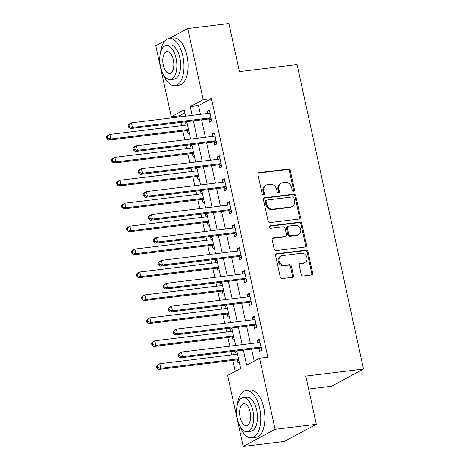 <?xml version="1.0" encoding="UTF-8"?>
<svg xmlns="http://www.w3.org/2000/svg" width="470" height="470" viewBox="0 0 470 470"><rect width="100%" height="100%" fill="white"/><g stroke="black" fill="none" stroke-linecap="round" stroke-linejoin="round"><path stroke-width="0.7" d="M293.615 191.178A1.31 1.122 61.7 0 0 294.473 189.78L290.301 170.651A1.868 1.604 61.7 0 0 288.292 169.053L259.176 172.613A1.868 1.604 61.7 0 0 257.948 174.617L262.119 193.746A1.31 1.122 61.7 0 0 264.387 193.464L263.846 190.99A5.975 5.123 61.7 0 1 266.185 185.092A5.975 5.123 61.7 0 1 267.765 184.593L270.191 184.299A5.975 5.123 61.7 0 1 276.624 189.428L277.165 191.901A1.31 1.122 61.7 0 0 279.427 191.625L278.892 189.146A5.975 5.123 61.7 0 1 281.23 183.253A5.975 5.123 61.7 0 1 282.811 182.754L285.237 182.454A5.975 5.123 61.7 0 1 291.67 187.583L292.211 190.056A1.31 1.122 61.7 0 0 293.615 191.178M293.468 191.19A1.31 1.122 61.7 0 0 293.609 190.244L289.438 171.115A1.868 1.604 61.7 0 0 287.429 169.517L258.312 173.078A1.868 1.604 61.7 0 0 258.294 173.083M263.376 194.874A1.31 1.122 61.7 0 0 263.523 193.928L262.983 191.454L263.846 190.99M278.422 193.029A1.31 1.122 61.7 0 0 278.569 192.089L278.029 189.616L278.892 189.146M301.211 274.398A1.868 1.604 61.7 0 0 303.226 276.002L311.393 275.003A1.868 1.604 61.7 0 0 312.62 273.005L307.985 251.761A1.868 1.604 61.7 0 0 305.976 250.158L276.859 253.724A1.868 1.604 61.7 0 0 275.632 255.721L280.267 276.965A1.868 1.604 61.7 0 0 282.276 278.569L292.14 277.359A1.868 1.604 61.7 0 0 293.368 275.361L291.388 266.267A1.868 1.604 61.7 0 0 289.373 264.663L284.479 265.262A4.994 4.283 61.7 0 1 279.327 261.743A4.994 4.283 61.7 0 1 281.066 256.05A4.994 4.283 61.7 0 1 282.382 255.633L301.552 253.283A4.994 4.283 61.7 0 1 306.704 256.802A4.994 4.283 61.7 0 1 304.971 262.501A4.994 4.283 61.7 0 1 303.649 262.918L300.459 263.312A1.868 1.604 61.7 0 0 299.231 265.309L301.211 274.398M169.376 38.423L187.718 28.547L228.919 23.5L239.418 71.646L297.099 64.584L363.486 369.056L305.8 376.118L316.298 424.263L275.097 429.31L243.172 446.5L227.674 375.424L240.617 368.457L236.792 350.92M187.718 28.547L203.21 99.617L190.268 106.59L192.189 115.385M243.366 350.115L246.656 365.202L259.599 358.234L267.841 357.224L211.453 98.612L203.21 99.617M259.599 358.234L275.097 429.31M299.184 219.008A1.868 1.604 61.7 0 0 300.412 217.011L295.777 195.767A1.868 1.604 61.7 0 0 293.768 194.163L264.651 197.729A1.868 1.604 61.7 0 0 263.423 199.726L268.059 220.971A1.868 1.604 61.7 0 0 270.068 222.574L299.184 219.008M301.881 223.761L306.516 245.005A1.868 1.604 61.7 0 1 305.288 247.008L276.172 250.569A1.868 1.604 61.7 0 1 274.163 248.971L272.177 239.876A1.868 1.604 61.7 0 1 273.405 237.879L285.214 236.434A1.868 1.604 61.7 0 0 286.436 234.436L285.125 228.402A1.868 1.604 61.7 0 0 283.11 226.799L270.82 228.308A1.31 1.122 61.7 0 1 270.268 225.788L299.872 222.163A1.868 1.604 61.7 0 1 301.881 223.761L301.023 224.225L305.653 245.469L306.516 245.005M211.453 98.612L198.51 105.58L200.426 114.375M201.618 119.832L205.425 137.305M206.618 142.763L210.425 160.229M211.618 165.687L215.425 183.159M216.617 188.617L220.424 206.083M221.611 211.541L225.424 229.008M226.611 234.471L230.423 251.938M231.61 257.396L235.417 274.862M236.61 280.326L240.417 297.792M241.609 303.25L245.416 320.716M246.609 326.18L250.416 343.646M251.609 349.104L254.229 361.125M208.944 119.169L209.596 122.153L211.753 120.99L209.356 109.986L207.2 111.149L207.705 113.481M213.944 142.099L214.596 145.083L216.752 143.92L214.355 132.916L212.193 134.073L212.704 136.412M218.944 165.023L219.596 168.007L221.752 166.844L219.349 155.84L217.193 157.004L217.704 159.336M223.943 187.953L224.595 190.932L226.751 189.774L224.349 178.77L222.192 179.928L222.704 182.266M228.943 210.877L229.589 213.862L231.751 212.699L229.348 201.695L227.192 202.858L227.703 205.19M233.942 233.807L234.589 236.786L236.751 235.629L234.348 224.619L232.192 225.782L232.703 228.12M238.936 256.732L239.588 259.716L241.745 258.553L239.347 247.549L237.191 248.712L237.697 251.045M243.936 279.656L244.588 282.64L246.744 281.483L244.347 270.473L242.191 271.637L242.696 273.975M248.936 302.586L249.588 305.571L251.744 304.407L249.347 293.403L247.191 294.567L247.696 296.899M253.935 325.51L254.587 328.495L256.743 327.332L254.346 316.328L252.184 317.491L252.696 319.829M258.935 348.44L259.587 351.425L261.743 350.262L259.34 339.258L257.184 340.415L257.695 342.753M184.898 112.912L179.528 115.802L179.769 116.907M180.956 122.365L181.673 125.649M182.865 131.107L184.769 139.831M185.956 145.289L186.672 148.573M187.865 154.031L189.763 162.761M190.955 168.219L191.672 171.503M192.864 176.961L194.762 185.685M195.955 191.143L196.672 194.427M197.858 199.885L199.762 208.615M200.954 214.073L201.671 217.357M202.858 222.815L204.761 231.54M205.954 236.998L206.671 240.282M207.858 245.739L209.761 254.464M210.954 259.928L211.665 263.206M212.857 268.67L214.761 277.394M215.947 282.852L216.664 286.136M217.857 291.594L219.76 300.318M220.947 305.782L221.664 309.06M222.856 314.524L224.76 323.248M225.947 328.706L226.663 331.99M227.856 337.448L229.754 346.173M230.946 351.636L231.663 354.915M232.856 360.378L235.247 371.347M186.895 122.083L185.626 122.764L186.132 125.102M187.371 130.789L188.024 133.768L189.298 133.086M191.895 145.007L190.626 145.694L191.131 148.026M192.371 153.714L193.023 156.698L194.298 156.011M196.895 167.931L195.626 168.618L196.131 170.957M197.371 176.638L198.023 179.622L199.298 178.941M201.894 190.861L200.62 191.549L201.131 193.881M202.37 199.568L203.022 202.552L204.291 201.865M206.894 213.785L205.619 214.473L206.13 216.811M207.37 222.492L208.022 225.477L209.291 224.795M211.894 236.716L210.619 237.403L211.13 239.735M212.37 245.422L213.022 248.407L214.291 247.719M216.893 259.64L215.618 260.327L216.13 262.665M217.369 268.346L218.015 271.331L219.29 270.644M221.893 282.57L220.618 283.251L221.129 285.59M222.369 291.277L223.015 294.261L224.29 293.574M226.887 305.494L225.618 306.181L226.123 308.514M227.363 314.201L228.015 317.185L229.29 316.498M231.886 328.424L230.617 329.106L231.123 331.444M232.362 337.131L233.014 340.115L234.289 339.428M236.886 351.349L235.611 352.036L236.122 354.368M237.362 360.055L238.014 363.04L239.289 362.352M308.626 389.054L331.562 386.246L363.486 369.056M179.528 115.802L171.286 116.813L155.787 45.737L165.046 40.749M316.298 424.263L284.374 441.453L243.172 446.5M185.615 116.19L184.228 109.839L171.286 116.813M235.605 345.456L231.792 327.99M230.606 322.532L226.793 305.065M225.606 299.607L221.799 282.135M220.606 276.677L216.799 259.211M215.607 253.753L211.8 236.281M210.607 230.823L206.8 213.357M205.607 207.899L201.8 190.432M200.608 184.969L196.801 167.502M195.614 162.044L191.801 144.578M190.614 139.114L186.802 121.648M193.376 120.843L197.189 138.309M198.375 143.773L202.182 161.239M203.375 166.697L207.182 184.164M208.375 189.627L212.182 207.094M213.374 212.552L217.181 230.018M218.374 235.476L222.181 252.948M223.373 258.406L227.18 275.872M228.367 281.33L232.18 298.803M233.367 304.26L237.18 321.727M238.366 327.185L242.173 344.651M198.51 105.58L190.268 106.59M185.626 122.764L187.013 122.594M190.626 145.694L192.007 145.524M195.626 168.618L197.006 168.448M200.62 191.549L202.006 191.378M205.619 214.473L207.006 214.302M210.619 237.403L212.005 237.233M215.618 260.327L217.005 260.157M220.618 283.251L222.005 283.087M225.618 306.181L227.004 306.011M230.617 329.106L231.998 328.935M235.611 352.036L236.998 351.865M207.2 111.149L209.544 110.861M212.193 134.073L214.543 133.786M217.193 157.004L219.543 156.716M222.192 179.928L224.542 179.64M227.192 202.858L229.542 202.57M232.192 225.782L234.542 225.494M237.191 248.712L239.536 248.424M242.191 271.637L244.535 271.349M247.191 294.567L249.535 294.279M252.184 317.491L254.534 317.203M257.184 340.415L259.534 340.133M281.23 183.253L280.367 183.717A5.975 5.123 61.7 0 0 278.029 189.616M266.185 185.092L265.327 185.556A5.975 5.123 61.7 0 0 262.983 191.454M299.208 219.008A1.868 1.604 61.7 0 0 299.549 217.475L294.919 196.231A1.868 1.604 61.7 0 0 292.904 194.633L263.788 198.193A1.868 1.604 61.7 0 0 263.77 198.199M293.944 198.023A1.31 1.122 61.7 0 0 292.54 196.907L266.978 200.032A1.31 1.122 61.7 0 0 266.12 201.43L266.69 204.045A5.975 5.123 61.7 0 0 273.123 209.168L290.595 207.029A5.975 5.123 61.7 0 0 292.17 206.53A5.975 5.123 61.7 0 0 294.514 200.637L293.944 198.023M266.631 200.144L265.773 200.608A1.31 1.122 61.7 0 0 265.256 201.894L266.12 201.43M292.17 206.53L291.312 206.994A5.975 5.123 61.7 0 1 289.732 207.493L272.259 209.632A5.975 5.123 61.7 0 1 265.826 204.509L265.256 201.894M305.312 247.003A1.868 1.604 61.7 0 0 305.653 245.469M285.707 236.275L284.844 236.739A1.868 1.604 61.7 0 1 284.35 236.898L272.541 238.343A1.868 1.604 61.7 0 0 272.524 238.343M269.563 226.229L299.008 222.627L299.872 222.163M297.469 234.93A4.994 4.283 61.7 0 0 298.785 234.512A4.994 4.283 61.7 0 0 300.518 228.82A4.994 4.283 61.7 0 0 295.366 225.3L288.615 226.129A1.868 1.604 61.7 0 0 287.387 228.126L288.703 234.154A1.868 1.604 61.7 0 0 290.713 235.758L297.469 234.93L296.605 235.4A4.994 4.283 61.7 0 0 297.921 234.982L298.785 234.512M288.122 226.282L287.258 226.746A1.868 1.604 61.7 0 0 286.524 228.59L287.387 228.126M296.605 235.4L289.849 236.222A1.868 1.604 61.7 0 1 287.84 234.624L286.524 228.59M301.023 224.225A1.868 1.604 61.7 0 0 299.008 222.627M304.971 262.501L304.108 262.965A4.994 4.283 61.7 0 1 302.792 263.382L299.596 263.776A1.868 1.604 61.7 0 0 299.578 263.776M281.066 256.05L280.202 256.514A4.994 4.283 61.7 0 0 278.469 262.213A4.994 4.283 61.7 0 0 283.622 265.732L284.479 265.262M292.164 277.353A1.868 1.604 61.7 0 0 292.505 275.825L290.525 266.731A1.868 1.604 61.7 0 0 288.515 265.133L283.622 265.732M311.41 274.997A1.868 1.604 61.7 0 0 311.757 273.47L307.122 252.226A1.868 1.604 61.7 0 0 305.112 250.622L275.996 254.188A1.868 1.604 61.7 0 0 275.978 254.188M187.518 124.932L109.868 134.438L110.867 139.026L108.711 140.183L186.502 130.66A1.904 1.633 -118.3 0 1 187.142 130.719L188.893 131.236M107.777 138.256L107.377 136.423L106.514 136.888L106.913 138.726L107.777 138.256L110.867 139.026L188.517 129.514M106.514 136.888L107.712 135.601L109.868 134.438L107.377 136.423M108.711 140.183L106.913 138.726M128.087 125.273L128.486 127.106L129.35 126.642L128.95 124.809L128.087 125.273L129.279 123.986L131.441 122.823L209.232 113.299A1.904 1.633 61.7 0 0 209.814 113.088L210.002 112.97M128.95 124.809L131.441 122.823L132.44 127.405L130.284 128.569L208.075 119.045A1.904 1.633 61.7 0 1 208.715 119.104L211.524 119.932M211.101 118.011L210.871 117.941A1.904 1.633 61.7 0 0 210.231 117.882L132.44 127.405L129.35 126.642M209.156 113.305L209.967 112.794M128.486 127.106L130.284 128.569M192.518 147.856L114.868 157.368L115.867 161.95L113.711 163.113L191.501 153.59A1.904 1.633 -118.3 0 1 192.142 153.643L193.893 154.166M112.777 161.187L112.377 159.354L111.513 159.818L111.913 161.651L112.777 161.187L115.867 161.95L193.517 152.445M111.513 159.818L112.706 158.525L114.868 157.368L112.377 159.354M113.711 163.113L111.913 161.651M197.518 170.786L119.868 180.292L120.866 184.88L118.71 186.038L196.501 176.514A1.904 1.633 -118.3 0 1 197.142 176.573L198.892 177.09M117.776 184.111L117.377 182.278L116.513 182.742L116.913 184.575L117.776 184.111L120.866 184.88L198.516 175.369M116.513 182.742L117.706 181.455L119.868 180.292L117.377 182.278M118.71 186.038L116.913 184.575M202.517 193.711L124.861 203.216L125.866 207.805L123.704 208.968L201.495 199.445A1.904 1.633 -118.3 0 1 202.141 199.497L203.892 200.02M122.776 207.041L122.376 205.208L121.513 205.672L121.912 207.505L122.776 207.041L125.866 207.805L203.516 198.299M121.513 205.672L122.705 204.38L124.861 203.216L122.376 205.208M123.704 208.968L121.912 207.505M133.086 148.197L133.486 150.036L134.35 149.572L133.95 147.733L133.086 148.197L134.279 146.91L136.435 145.747L214.226 136.224A1.904 1.633 61.7 0 0 214.814 136.018L215.001 135.9M133.95 147.733L136.435 145.747L137.44 150.335L135.278 151.493L213.069 141.969A1.904 1.633 61.7 0 1 213.715 142.028L216.523 142.862M216.1 140.935L215.871 140.865A1.904 1.633 61.7 0 0 215.231 140.812L137.44 150.335L134.35 149.572M214.15 136.235L214.966 135.718M133.486 150.036L135.278 151.493M138.086 171.127L138.486 172.96L139.349 172.496L138.944 170.663L138.086 171.127L139.279 169.834L141.435 168.677L219.226 159.154A1.904 1.633 61.7 0 0 219.813 158.942L220.001 158.825M138.944 170.663L141.435 168.677L142.434 173.26L140.277 174.423L218.068 164.9A1.904 1.633 61.7 0 1 218.714 164.958L221.523 165.787M221.1 163.86L220.871 163.795A1.904 1.633 61.7 0 0 220.224 163.736L142.434 173.26L139.349 172.496M219.149 159.16L219.966 158.649M138.486 172.96L140.277 174.423M143.086 194.051L143.485 195.89L144.343 195.42L143.943 193.587L143.086 194.051L144.278 192.765L146.434 191.601L224.225 182.078A1.904 1.633 61.7 0 0 224.813 181.872L225.001 181.749M143.943 193.587L146.434 191.601L147.433 196.19L145.277 197.347L223.068 187.824A1.904 1.633 61.7 0 1 223.714 187.883L226.517 188.717M226.099 186.79L225.87 186.719A1.904 1.633 61.7 0 0 225.224 186.666L147.433 196.19L144.343 195.42M224.149 182.09L224.96 181.573M143.485 195.89L145.277 197.347M207.517 216.641L129.861 226.146L130.86 230.729L128.704 231.892L206.495 222.369A1.904 1.633 -118.3 0 1 207.141 222.428L208.892 222.945M127.775 229.965L127.37 228.132L126.512 228.596L126.912 230.429L127.775 229.965L130.86 230.729L208.516 221.223M126.512 228.596L127.705 227.31L129.861 226.146L127.37 228.132M128.704 231.892L126.912 230.429M148.079 216.981L148.479 218.814L149.343 218.35L148.943 216.517L148.079 216.981L149.278 215.689L151.434 214.532L229.225 205.008A1.904 1.633 61.7 0 0 229.812 204.797L230 204.679M148.943 216.517L151.434 214.532L152.433 219.114L150.277 220.277L228.067 210.754A1.904 1.633 61.7 0 1 228.714 210.813L231.516 211.641M231.099 209.714L230.87 209.649A1.904 1.633 61.7 0 0 230.224 209.591L152.433 219.114L149.343 218.35M229.149 205.014L229.959 204.503M148.479 218.814L150.277 220.277M163.043 73.755A23.788 11.615 -97 0 0 174.999 85.658A23.788 11.615 -97 0 0 182.895 56.241A23.788 11.615 -97 0 0 169.218 38.44A23.788 11.615 -97 0 0 160.487 52.875M174.999 85.658L179.117 85.152A23.788 11.615 -97 0 0 187.013 55.736A23.788 11.615 -97 0 0 173.336 37.935L169.218 38.44M166.233 45.514L170.028 45.05A17.126 8.366 83 0 1 179.875 57.869A17.126 8.366 83 0 1 174.188 79.048L170.399 79.512A17.126 8.366 -97 0 0 176.08 58.333A17.126 8.366 -97 0 0 166.233 45.514A17.126 8.366 -97 0 0 160.552 66.693A17.126 8.366 -97 0 0 170.399 79.512M163.313 65.207A11.039 5.393 -97 0 0 169.658 73.467A11.039 5.393 -97 0 0 173.318 59.819A11.039 5.393 -97 0 0 166.973 51.559A11.039 5.393 -97 0 0 163.313 65.207M239.829 425.914A23.788 11.615 -97 0 0 251.779 437.817A23.788 11.615 -97 0 0 259.675 408.401A23.788 11.615 -97 0 0 245.998 390.599A23.788 11.615 -97 0 0 237.268 405.028M251.779 437.817L255.903 437.312A23.788 11.615 -97 0 0 263.793 407.895A23.788 11.615 -97 0 0 250.122 390.094L245.998 390.599M243.019 397.673L246.809 397.209A17.126 8.366 83 0 1 256.655 410.022A17.126 8.366 83 0 1 250.974 431.207L247.179 431.672A17.126 8.366 -97 0 0 252.866 410.486A17.126 8.366 -97 0 0 243.019 397.673A17.126 8.366 -97 0 0 237.332 418.852A17.126 8.366 -97 0 0 247.179 431.672M240.094 417.366A11.039 5.393 -97 0 0 246.439 425.626A11.039 5.393 -97 0 0 250.105 411.973A11.039 5.393 -97 0 0 243.76 403.718A11.039 5.393 -97 0 0 240.094 417.366M212.516 239.565L134.861 249.071L135.859 253.659L133.703 254.822L211.494 245.299A1.904 1.633 -118.3 0 1 212.14 245.352L213.891 245.875M132.769 252.895L132.37 251.062L131.506 251.526L131.911 253.359L132.769 252.895L135.859 253.659L213.515 244.153M131.506 251.526L132.704 250.234L134.861 249.071L132.37 251.062M133.703 254.822L131.911 253.359M217.51 262.495L139.86 272.001L140.859 276.583L138.703 277.747L216.494 268.223A1.904 1.633 -118.3 0 1 217.14 268.282L218.891 268.799M137.769 275.82L137.369 273.987L136.506 274.451L136.905 276.284L137.769 275.82L140.859 276.583L218.515 267.078M136.506 274.451L137.704 273.164L139.86 272.001L137.369 273.987M138.703 277.747L136.905 276.284M222.51 285.419L144.86 294.925L145.859 299.513L143.703 300.677L221.493 291.147A1.904 1.633 -118.3 0 1 222.14 291.206L223.885 291.723M142.768 298.75L142.369 296.911L141.505 297.381L141.905 299.214L142.768 298.75L145.859 299.513L223.514 290.008M141.505 297.381L142.704 296.088L144.86 294.925L142.369 296.911M143.703 300.677L141.905 299.214M227.509 308.349L149.86 317.855L150.858 322.438L148.702 323.601L226.493 314.078A1.904 1.633 -118.3 0 1 227.133 314.136L228.884 314.653M147.768 321.674L147.369 319.841L146.505 320.305L146.904 322.138L147.768 321.674L150.858 322.438L228.508 312.932M146.505 320.305L147.703 319.012L149.86 317.855L147.369 319.841M148.702 323.601L146.904 322.138M232.509 331.274L154.859 340.779L155.858 345.368L153.702 346.525L231.493 337.002A1.904 1.633 -118.3 0 1 232.133 337.061L233.884 337.578M152.768 344.604L152.368 342.765L151.505 343.229L151.904 345.068L152.768 344.604L155.858 345.368L233.508 335.862M151.505 343.229L152.697 341.943L154.859 340.779L152.368 342.765M153.702 346.525L151.904 345.068M153.079 239.906L153.479 241.739L154.342 241.275L153.943 239.442L153.079 239.906L154.278 238.619L156.434 237.456L234.225 227.932A1.904 1.633 61.7 0 0 234.812 227.727L235 227.603M153.943 239.442L156.434 237.456L157.432 242.044L155.276 243.202L233.067 233.678A1.904 1.633 61.7 0 1 233.713 233.737L236.516 234.571M236.099 232.644L235.87 232.574A1.904 1.633 61.7 0 0 235.223 232.515L157.432 242.044L154.342 241.275M234.148 227.944L234.959 227.427M153.479 241.739L155.276 243.202M158.079 262.836L158.478 264.669L159.342 264.205L158.942 262.372L158.079 262.836L159.277 261.543L161.433 260.386L239.224 250.857A1.904 1.633 61.7 0 0 239.812 250.651L240 250.534M158.942 262.372L161.433 260.386L162.432 264.968L160.276 266.132L238.067 256.608A1.904 1.633 61.7 0 1 238.707 256.661L241.515 257.495M241.098 255.568L240.869 255.504A1.904 1.633 61.7 0 0 240.223 255.445L162.432 264.968L159.342 264.205M239.148 250.868L239.959 250.357M158.478 264.669L160.276 266.132M163.078 285.76L163.478 287.593L164.341 287.129L163.942 285.296L163.078 285.76L164.271 284.473L166.433 283.31L244.224 273.787A1.904 1.633 61.7 0 0 244.805 273.581L244.999 273.458M163.942 285.296L166.433 283.31L167.432 287.893L165.275 289.056L243.066 279.533A1.904 1.633 61.7 0 1 243.707 279.591L246.515 280.42M246.098 278.499L245.869 278.428A1.904 1.633 61.7 0 0 245.222 278.369L167.432 287.893L164.341 287.129M244.147 273.799L244.958 273.282M163.478 287.593L165.275 289.056M168.078 308.69L168.477 310.523L169.341 310.059L168.942 308.226L168.078 308.69L169.27 307.398L171.433 306.234L249.223 296.711A1.904 1.633 61.7 0 0 249.805 296.505L249.993 296.388M168.942 308.226L171.433 306.234L172.431 310.823L170.275 311.986L248.066 302.463A1.904 1.633 61.7 0 1 248.706 302.515L251.515 303.35M251.092 301.423L250.863 301.358A1.904 1.633 61.7 0 0 250.222 301.299L172.431 310.823L169.341 310.059M249.147 296.723L249.958 296.212M168.477 310.523L170.275 311.986M173.078 331.614L173.477 333.447L174.341 332.983L173.941 331.15L173.078 331.614L174.27 330.328L176.426 329.164L254.217 319.641A1.904 1.633 61.7 0 0 254.805 319.43L254.993 319.312M173.941 331.15L176.426 329.164L177.431 333.747L175.269 334.91L253.06 325.387A1.904 1.633 61.7 0 1 253.706 325.446L256.514 326.274M256.091 324.353L255.862 324.282A1.904 1.633 61.7 0 0 255.222 324.224L177.431 333.747L174.341 332.983M254.141 319.647L254.957 319.136M173.477 333.447L175.269 334.91M237.509 354.198L159.853 363.71L160.858 368.292L158.696 369.455L236.492 359.932A1.904 1.633 -118.3 0 1 237.133 359.991L238.883 360.508M157.767 367.528L157.368 365.695L156.504 366.159L156.904 367.992L157.767 367.528L160.858 368.292L238.507 358.786M156.504 366.159L157.697 364.867L159.853 363.71L157.368 365.695M158.696 369.455L156.904 367.992M178.077 354.545L178.477 356.378L179.34 355.913L178.935 354.075L178.077 354.545L179.27 353.252L181.426 352.089L259.217 342.565A1.904 1.633 61.7 0 0 259.804 342.36L259.992 342.242M178.935 354.075L181.426 352.089L182.425 356.677L180.268 357.84L258.059 348.317A1.904 1.633 61.7 0 1 258.706 348.37L261.514 349.204M261.091 347.277L260.862 347.213A1.904 1.633 61.7 0 0 260.216 347.154L182.425 356.677L179.34 355.913M259.14 342.577L259.957 342.06M178.477 356.378L180.268 357.84M293.609 190.244L294.473 189.78M263.523 193.928L264.387 193.464M278.569 192.089L279.427 191.625M258.312 173.078L259.176 172.613M287.429 169.517L288.292 169.053M289.438 171.115L290.301 170.651M263.788 198.193L264.651 197.729M292.904 194.633L293.768 194.163M294.919 196.231L295.777 195.767M299.549 217.475L300.412 217.011M265.826 204.509L266.69 204.045M272.259 209.632L273.123 209.168M289.732 207.493L290.595 207.029M272.541 238.343L273.405 237.879M284.35 236.898L285.214 236.434M269.645 226.123L270.268 225.788M287.84 234.624L288.703 234.154M289.849 236.222L290.713 235.758M299.596 263.776L300.459 263.312M302.792 263.382L303.649 262.918M288.515 265.133L289.373 264.663M290.525 266.731L291.388 266.267M292.505 275.825L293.368 275.361M275.996 254.188L276.859 253.724M305.112 250.622L305.976 250.158M307.122 252.226L307.985 251.761M311.757 273.47L312.62 273.005M186.502 130.66L188.529 129.567M187.142 130.719L188.611 129.931M210.871 117.941L208.715 119.104M210.231 117.882L208.075 119.045M191.501 153.59L193.528 152.497M192.142 153.643L193.611 152.856M196.501 176.514L198.528 175.422M197.142 176.573L198.604 175.786M201.495 199.445L203.528 198.352M202.141 199.497L203.604 198.71M215.871 140.865L213.715 142.028M215.231 140.812L213.069 141.969M220.871 163.795L218.714 164.958M220.224 163.736L218.068 164.9M225.87 186.719L223.714 187.883M225.224 186.666L223.068 187.824M206.495 222.369L208.527 221.276M207.141 222.428L208.604 221.64M230.87 209.649L228.714 210.813M230.224 209.591L228.067 210.754M211.494 245.299L213.527 244.2M212.14 245.352L213.603 244.564M216.494 268.223L218.526 267.13M217.14 268.282L218.603 267.489M221.493 291.147L223.52 290.055M222.14 291.206L223.603 290.419M226.493 314.078L228.52 312.985M227.133 314.136L228.602 313.343M231.493 337.002L233.52 335.909M232.133 337.061L233.602 336.273M235.87 232.574L233.713 233.737M235.223 232.515L233.067 233.678M240.869 255.504L238.707 256.661M240.223 255.445L238.067 256.608M245.869 278.428L243.707 279.591M245.222 278.369L243.066 279.533M250.863 301.358L248.706 302.515M250.222 301.299L248.066 302.463M255.862 324.282L253.706 325.446M255.222 324.224L253.06 325.387M236.492 359.932L238.519 358.839M237.133 359.991L238.596 359.197M260.862 347.213L258.706 348.37M260.216 347.154L258.059 348.317"/></g></svg>
